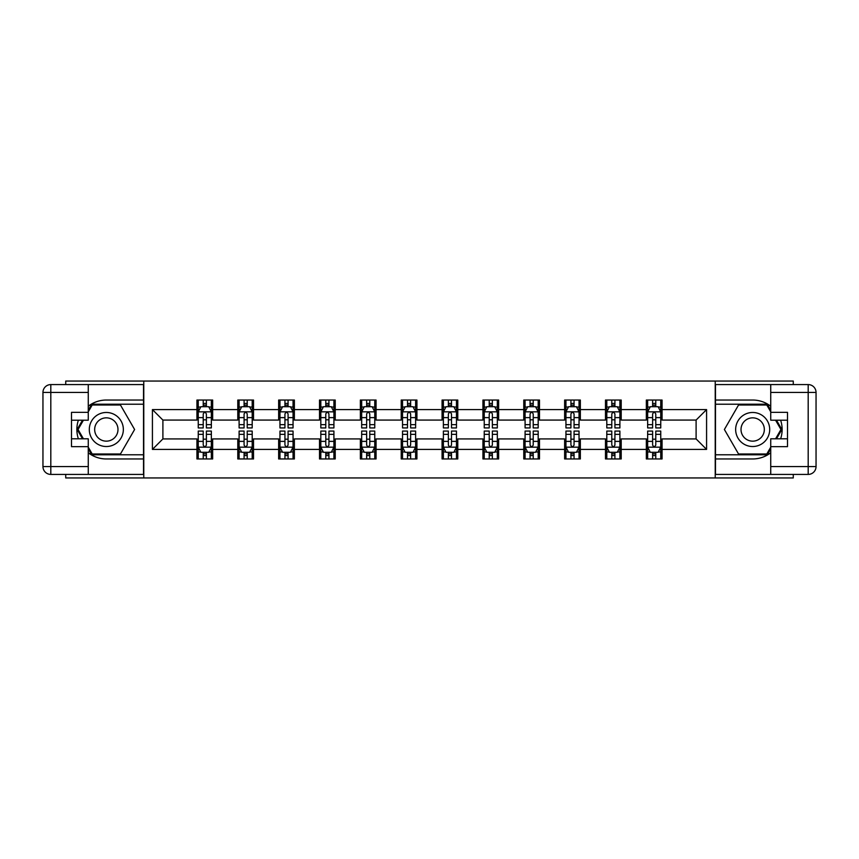 <?xml version="1.0" encoding="UTF-8"?>
<svg xmlns="http://www.w3.org/2000/svg" width="859" height="859" viewBox="0 0 859 859"><rect width="100%" height="100%" fill="white"/><g stroke="black" fill="none" stroke-linecap="round" stroke-linejoin="round"><path stroke-width="1.29" d="M65.735 474.415L65.735 477.948L793.265 477.948L793.265 474.415M793.265 384.585L793.265 381.052L715.225 381.052L715.225 477.948M715.225 381.052L65.735 381.052L65.735 384.585M143.775 477.948L143.775 381.052M662.064 409.593L662.064 400.036L646.344 400.036L646.344 409.593L621.207 409.593L621.207 400.036L605.488 400.036L605.488 409.593L580.351 409.593L580.351 400.036L564.631 400.036L564.631 409.593L539.495 409.593L539.495 400.036L523.775 400.036L523.775 409.593L498.639 409.593L498.639 400.036L482.93 400.036L482.93 409.593L457.783 409.593L457.783 400.036L442.074 400.036L442.074 409.593L416.926 409.593L416.926 400.036L401.217 400.036L401.217 409.593L376.07 409.593L376.07 400.036L360.361 400.036L360.361 409.593L335.225 409.593L335.225 400.036L319.505 400.036L319.505 409.593L294.369 409.593L294.369 400.036L278.649 400.036L278.649 409.593L253.512 409.593L253.512 400.036L237.793 400.036L237.793 409.593L212.656 409.593L212.656 400.036L196.936 400.036L196.936 409.593L152.419 409.593L152.419 449.407L162.899 438.928L196.936 438.928L196.936 458.964L212.656 458.964L212.656 438.928L237.793 438.928L237.793 458.964L253.512 458.964L253.512 438.928L278.649 438.928L278.649 458.964L294.369 458.964L294.369 438.928L319.505 438.928L319.505 458.964L335.225 458.964L335.225 438.928L360.361 438.928L360.361 458.964L376.07 458.964L376.07 438.928L401.217 438.928L401.217 458.964L416.926 458.964L416.926 438.928L442.074 438.928L442.074 458.964L457.783 458.964L457.783 438.928L482.93 438.928L482.93 458.964L498.639 458.964L498.639 438.928L523.775 438.928L523.775 458.964L539.495 458.964L539.495 438.928L564.631 438.928L564.631 458.964L580.351 458.964L580.351 438.928L605.488 438.928L605.488 458.964L621.207 458.964L621.207 438.928L646.344 438.928L646.344 458.964L662.064 458.964L662.064 438.928L696.101 438.928L696.101 420.072L662.064 420.072L662.064 409.593L706.581 409.593L706.581 449.407L662.064 449.407M646.344 449.407L621.207 449.407M605.488 449.407L580.351 449.407M564.631 449.407L539.495 449.407M523.775 449.407L498.639 449.407M482.93 449.407L457.783 449.407M442.074 449.407L416.926 449.407M401.217 449.407L376.07 449.407M360.361 449.407L335.225 449.407M319.505 449.407L294.369 449.407M278.649 449.407L253.512 449.407M237.793 449.407L212.656 449.407M196.936 449.407L152.419 449.407M646.344 409.593L646.344 420.072L621.207 420.072L621.207 409.593M605.488 409.593L605.488 420.072L580.351 420.072L580.351 409.593M564.631 409.593L564.631 420.072L539.495 420.072L539.495 409.593M523.775 409.593L523.775 420.072L498.639 420.072L498.639 409.593M482.93 409.593L482.93 420.072L457.783 420.072L457.783 409.593M442.074 409.593L442.074 420.072L416.926 420.072L416.926 409.593M401.217 409.593L401.217 420.072L376.07 420.072L376.07 409.593M360.361 409.593L360.361 420.072L335.225 420.072L335.225 409.593M319.505 409.593L319.505 420.072L294.369 420.072L294.369 409.593M278.649 409.593L278.649 420.072L253.512 420.072L253.512 409.593M237.793 409.593L237.793 420.072L212.656 420.072L212.656 409.593M196.936 409.593L196.936 420.072L162.899 420.072L152.419 409.593M162.899 420.072L162.899 438.928M706.581 449.407L696.101 438.928M696.101 420.072L706.581 409.593M196.936 406.586L198.246 406.586M203.229 406.586L206.375 406.586M211.346 406.586L212.656 406.586M196.936 419.815L198.246 419.815M203.229 419.815L206.375 419.815M211.346 419.815L212.656 419.815M196.936 439.185L198.246 439.185M203.229 439.185L206.375 439.185M211.346 439.185L212.656 439.185M196.936 452.414L198.246 452.414M203.229 452.414L206.375 452.414M211.346 452.414L212.656 452.414M237.793 439.185L239.103 439.185M244.085 439.185L247.22 439.185M252.202 439.185L253.512 439.185M237.793 452.414L239.103 452.414M244.085 452.414L247.22 452.414M252.202 452.414L253.512 452.414M237.793 406.586L239.103 406.586M244.085 406.586L247.22 406.586M252.202 406.586L253.512 406.586M237.793 419.815L239.103 419.815M244.085 419.815L247.22 419.815M252.202 419.815L253.512 419.815M278.649 439.185L279.959 439.185M284.941 439.185L288.076 439.185M293.059 439.185L294.369 439.185M278.649 452.414L279.959 452.414M284.941 452.414L288.076 452.414M293.059 452.414L294.369 452.414M278.649 406.586L279.959 406.586M284.941 406.586L288.076 406.586M293.059 406.586L294.369 406.586M278.649 419.815L279.959 419.815M284.941 419.815L288.076 419.815M293.059 419.815L294.369 419.815M319.505 439.185L320.815 439.185M325.786 439.185L328.933 439.185M333.915 439.185L335.225 439.185M319.505 452.414L320.815 452.414M325.786 452.414L328.933 452.414M333.915 452.414L335.225 452.414M319.505 406.586L320.815 406.586M325.786 406.586L328.933 406.586M333.915 406.586L335.225 406.586M319.505 419.815L320.815 419.815M325.786 419.815L328.933 419.815M333.915 419.815L335.225 419.815M360.361 439.185L361.671 439.185M366.643 439.185L369.789 439.185M374.76 439.185L376.07 439.185M360.361 452.414L361.671 452.414M366.643 452.414L369.789 452.414M374.76 452.414L376.07 452.414M360.361 406.586L361.671 406.586M366.643 406.586L369.789 406.586M374.76 406.586L376.07 406.586M360.361 419.815L361.671 419.815M366.643 419.815L369.789 419.815M374.76 419.815L376.07 419.815M401.217 439.185L402.527 439.185M407.499 439.185L410.645 439.185M415.616 439.185L416.926 439.185M401.217 452.414L402.527 452.414M407.499 452.414L410.645 452.414M415.616 452.414L416.926 452.414M401.217 406.586L402.527 406.586M407.499 406.586L410.645 406.586M415.616 406.586L416.926 406.586M401.217 419.815L402.527 419.815M407.499 419.815L410.645 419.815M415.616 419.815L416.926 419.815M442.074 439.185L443.384 439.185M448.355 439.185L451.501 439.185M456.473 439.185L457.783 439.185M442.074 452.414L443.384 452.414M448.355 452.414L451.501 452.414M456.473 452.414L457.783 452.414M442.074 406.586L443.384 406.586M448.355 406.586L451.501 406.586M456.473 406.586L457.783 406.586M442.074 419.815L443.384 419.815M448.355 419.815L451.501 419.815M456.473 419.815L457.783 419.815M482.93 439.185L484.24 439.185M489.211 439.185L492.357 439.185M497.329 439.185L498.639 439.185M482.93 452.414L484.24 452.414M489.211 452.414L492.357 452.414M497.329 452.414L498.639 452.414M482.93 406.586L484.24 406.586M489.211 406.586L492.357 406.586M497.329 406.586L498.639 406.586M482.93 419.815L484.24 419.815M489.211 419.815L492.357 419.815M497.329 419.815L498.639 419.815M523.775 439.185L525.085 439.185M530.067 439.185L533.214 439.185M538.185 439.185L539.495 439.185M523.775 452.414L525.085 452.414M530.067 452.414L533.214 452.414M538.185 452.414L539.495 452.414M523.775 406.586L525.085 406.586M530.067 406.586L533.214 406.586M538.185 406.586L539.495 406.586M523.775 419.815L525.085 419.815M530.067 419.815L533.214 419.815M538.185 419.815L539.495 419.815M564.631 439.185L565.941 439.185M570.924 439.185L574.059 439.185M579.041 439.185L580.351 439.185M564.631 452.414L565.941 452.414M570.924 452.414L574.059 452.414M579.041 452.414L580.351 452.414M564.631 406.586L565.941 406.586M570.924 406.586L574.059 406.586M579.041 406.586L580.351 406.586M564.631 419.815L565.941 419.815M570.924 419.815L574.059 419.815M579.041 419.815L580.351 419.815M605.488 439.185L606.798 439.185M611.78 439.185L614.915 439.185M619.897 439.185L621.207 439.185M605.488 452.414L606.798 452.414M611.78 452.414L614.915 452.414M619.897 452.414L621.207 452.414M605.488 406.586L606.798 406.586M611.78 406.586L614.915 406.586M619.897 406.586L621.207 406.586M605.488 419.815L606.798 419.815M611.78 419.815L614.915 419.815M619.897 419.815L621.207 419.815M646.344 439.185L647.654 439.185M652.625 439.185L655.771 439.185M660.754 439.185L662.064 439.185M646.344 452.414L647.654 452.414M652.625 452.414L655.771 452.414M660.754 452.414L662.064 452.414M646.344 406.586L647.654 406.586M652.625 406.586L655.771 406.586M660.754 406.586L662.064 406.586M646.344 419.815L647.654 419.815M652.625 419.815L655.771 419.815M660.754 419.815L662.064 419.815M206.375 403.44L203.229 403.44M211.346 424.647L206.375 424.647L206.375 427.932L211.346 427.932L211.346 411.955L208.726 406.715L200.866 406.715L198.246 411.955L198.246 427.932L203.229 427.932L203.229 424.647L198.246 424.647M198.246 411.955L198.246 400.036M211.346 411.955L211.346 400.036M203.229 406.715L203.229 400.036M206.375 400.036L206.375 406.715M206.375 424.647L206.375 413.92C205.322 411.901 204.281 411.901 203.229 413.92L203.229 424.647M203.229 455.56L206.375 455.56M198.246 434.353L203.229 434.353L203.229 431.068L198.246 431.068L198.246 447.045L200.866 452.285L208.726 452.285L211.346 447.045L211.346 431.068L206.375 431.068L206.375 434.353L211.346 434.353M211.346 447.045L211.346 458.964M198.246 447.045L198.246 458.964M206.375 452.285L206.375 458.964M203.229 458.964L203.229 452.285M203.229 434.353L203.229 445.08C204.27 447.099 205.322 447.099 206.375 445.08L206.375 434.353M114.838 414.757A17.019 17.019 0 0 0 91.58 420.985A17.019 17.019 0 0 0 97.819 444.243A17.019 17.019 0 0 0 121.065 438.015A17.019 17.019 0 0 0 114.838 414.757M112.153 419.407A11.65 11.65 0 0 0 96.229 423.67A11.65 11.65 0 0 0 100.503 439.593A11.65 11.65 0 0 0 116.416 435.33A11.65 11.65 0 0 0 112.153 419.407M88.262 411.826L92.192 405.018L120.464 405.018L134.605 429.5L120.464 453.981L92.192 453.981L88.262 447.174M83.42 438.799L78.051 429.5L83.42 420.201M761.181 414.757A17.019 17.019 0 0 0 737.935 420.985A17.019 17.019 0 0 0 744.162 444.243A17.019 17.019 0 0 0 767.42 438.015A17.019 17.019 0 0 0 761.181 414.757M758.497 419.407A11.65 11.65 0 0 0 742.584 423.67A11.65 11.65 0 0 0 746.847 439.593A11.65 11.65 0 0 0 762.771 435.33A11.65 11.65 0 0 0 758.497 419.407M770.738 447.174L766.808 453.981L738.536 453.981L724.395 429.5L738.536 405.018L766.808 405.018L770.738 411.826M775.58 420.201L780.949 429.5L775.58 438.799M88.262 452.768A29.464 29.464 0 0 0 106.323 458.964L143.517 458.964L143.517 474.415L50.81 474.415A7.86 7.86 0 0 1 42.95 466.555L42.95 392.445A7.86 7.86 0 0 1 50.81 384.585L88.262 384.585L88.262 420.201L71.501 420.201M88.262 384.585L143.517 384.585L143.517 400.036L106.323 400.036A29.464 29.464 0 0 0 88.262 406.232M78.373 420.201A29.464 29.464 0 0 0 78.373 438.799M143.517 458.964L143.517 400.036M71.501 438.799L88.262 438.799L88.262 474.415M88.262 412.341L71.501 412.341L71.501 446.659L88.262 446.659M143.517 404.224L91.741 404.224L88.262 410.258M88.262 448.742L91.741 454.776L143.517 454.776M82.518 420.201L77.149 429.5L82.518 438.799M770.738 406.232A29.464 29.464 0 0 0 752.677 400.036L715.483 400.036L715.483 384.585L808.19 384.585A7.86 7.86 0 0 1 816.05 392.445L816.05 466.555A7.86 7.86 0 0 1 808.19 474.415L770.738 474.415L770.738 438.799L787.499 438.799M770.738 474.415L715.483 474.415L715.483 458.964L752.677 458.964A29.464 29.464 0 0 0 770.738 452.768M780.627 438.799A29.464 29.464 0 0 0 780.627 420.201M715.483 400.036L715.483 458.964M787.499 420.201L770.738 420.201L770.738 384.585M770.738 446.659L787.499 446.659L787.499 412.341L770.738 412.341M715.483 454.776L767.259 454.776L770.738 448.742M770.738 410.258L767.259 404.224L715.483 404.224M776.482 438.799L781.851 429.5L776.482 420.201M247.22 403.44L244.085 403.44M252.202 424.647L247.22 424.647L247.22 427.932L252.202 427.932L252.202 411.955L249.582 406.715L241.723 406.715L239.103 411.955L239.103 427.932L244.085 427.932L244.085 424.647L239.103 424.647M239.103 411.955L239.103 400.036M252.202 411.955L252.202 400.036M244.085 406.715L244.085 400.036M247.22 400.036L247.22 406.715M247.22 424.647L247.22 413.92C246.179 411.901 245.126 411.901 244.085 413.92L244.085 424.647M288.076 403.44L284.941 403.44M293.059 424.647L288.076 424.647L288.076 427.932L293.059 427.932L293.059 411.955L290.439 406.715L282.579 406.715L279.959 411.955L279.959 427.932L284.941 427.932L284.941 424.647L279.959 424.647M279.959 411.955L279.959 400.036M293.059 411.955L293.059 400.036M284.941 406.715L284.941 400.036M288.076 400.036L288.076 406.715M288.076 424.647L288.076 413.92C287.035 411.901 285.983 411.901 284.941 413.92L284.941 424.647M244.085 455.56L247.22 455.56M239.103 434.353L244.085 434.353L244.085 431.068L239.103 431.068L239.103 447.045L241.723 452.285L249.582 452.285L252.202 447.045L252.202 431.068L247.22 431.068L247.22 434.353L252.202 434.353M252.202 447.045L252.202 458.964M239.103 447.045L239.103 458.964M247.22 452.285L247.22 458.964M244.085 458.964L244.085 452.285M244.085 434.353L244.085 445.08C245.126 447.099 246.179 447.099 247.22 445.08L247.22 434.353M284.941 455.56L288.076 455.56M279.959 434.353L284.941 434.353L284.941 431.068L279.959 431.068L279.959 447.045L282.579 452.285L290.439 452.285L293.059 447.045L293.059 431.068L288.076 431.068L288.076 434.353L293.059 434.353M293.059 447.045L293.059 458.964M279.959 447.045L279.959 458.964M288.076 452.285L288.076 458.964M284.941 458.964L284.941 452.285M284.941 434.353L284.941 445.08C285.983 447.099 287.035 447.099 288.076 445.08L288.076 434.353M328.933 403.44L325.786 403.44M333.915 424.647L328.933 424.647L328.933 427.932L333.915 427.932L333.915 411.955L331.295 406.715L323.435 406.715L320.815 411.955L320.815 427.932L325.786 427.932L325.786 424.647L320.815 424.647M320.815 411.955L320.815 400.036M333.915 411.955L333.915 400.036M325.786 406.715L325.786 400.036M328.933 400.036L328.933 406.715M328.933 424.647L328.933 413.92C327.891 411.901 326.839 411.901 325.786 413.92L325.786 424.647M369.789 403.44L366.643 403.44M374.76 424.647L369.789 424.647L369.789 427.932L374.76 427.932L374.76 411.955L372.151 406.715L364.291 406.715L361.671 411.955L361.671 427.932L366.643 427.932L366.643 424.647L361.671 424.647M361.671 411.955L361.671 400.036M374.76 411.955L374.76 400.036M366.643 406.715L366.643 400.036M369.789 400.036L369.789 406.715M369.789 424.647L369.789 413.92C368.747 411.901 367.695 411.901 366.643 413.92L366.643 424.647M410.645 403.44L407.499 403.44M415.616 424.647L410.645 424.647L410.645 427.932L415.616 427.932L415.616 411.955L412.996 406.715L405.147 406.715L402.527 411.955L402.527 427.932L407.499 427.932L407.499 424.647L402.527 424.647M402.527 411.955L402.527 400.036M415.616 411.955L415.616 400.036M407.499 406.715L407.499 400.036M410.645 400.036L410.645 406.715M410.645 424.647L410.645 413.92C409.593 411.901 408.551 411.901 407.499 413.92L407.499 424.647M325.786 455.56L328.933 455.56M320.815 434.353L325.786 434.353L325.786 431.068L320.815 431.068L320.815 447.045L323.435 452.285L331.295 452.285L333.915 447.045L333.915 431.068L328.933 431.068L328.933 434.353L333.915 434.353M333.915 447.045L333.915 458.964M320.815 447.045L320.815 458.964M328.933 452.285L328.933 458.964M325.786 458.964L325.786 452.285M325.786 434.353L325.786 445.08C326.839 447.099 327.88 447.099 328.933 445.08L328.933 434.353M366.643 455.56L369.789 455.56M361.671 434.353L366.643 434.353L366.643 431.068L361.671 431.068L361.671 447.045L364.291 452.285L372.151 452.285L374.76 447.045L374.76 431.068L369.789 431.068L369.789 434.353L374.76 434.353M374.76 447.045L374.76 458.964M361.671 447.045L361.671 458.964M369.789 452.285L369.789 458.964M366.643 458.964L366.643 452.285M366.643 434.353L366.643 445.08C367.695 447.099 368.736 447.099 369.789 445.08L369.789 434.353M407.499 455.56L410.645 455.56M402.527 434.353L407.499 434.353L407.499 431.068L402.527 431.068L402.527 447.045L405.147 452.285L412.996 452.285L415.616 447.045L415.616 431.068L410.645 431.068L410.645 434.353L415.616 434.353M415.616 447.045L415.616 458.964M402.527 447.045L402.527 458.964M410.645 452.285L410.645 458.964M407.499 458.964L407.499 452.285M407.499 434.353L407.499 445.08C408.551 447.099 409.593 447.099 410.645 445.08L410.645 434.353M451.501 403.44L448.355 403.44M456.473 424.647L451.501 424.647L451.501 427.932L456.473 427.932L456.473 411.955L453.853 406.715L446.004 406.715L443.384 411.955L443.384 427.932L448.355 427.932L448.355 424.647L443.384 424.647M443.384 411.955L443.384 400.036M456.473 411.955L456.473 400.036M448.355 406.715L448.355 400.036M451.501 400.036L451.501 406.715M451.501 424.647L451.501 413.92C450.449 411.901 449.407 411.901 448.355 413.92L448.355 424.647M448.355 455.56L451.501 455.56M443.384 434.353L448.355 434.353L448.355 431.068L443.384 431.068L443.384 447.045L446.004 452.285L453.853 452.285L456.473 447.045L456.473 431.068L451.501 431.068L451.501 434.353L456.473 434.353M456.473 447.045L456.473 458.964M443.384 447.045L443.384 458.964M451.501 452.285L451.501 458.964M448.355 458.964L448.355 452.285M448.355 434.353L448.355 445.08C449.407 447.099 450.449 447.099 451.501 445.08L451.501 434.353M492.357 403.44L489.211 403.44M497.329 424.647L492.357 424.647L492.357 427.932L497.329 427.932L497.329 411.955L494.709 406.715L486.849 406.715L484.24 411.955L484.24 427.932L489.211 427.932L489.211 424.647L484.24 424.647M484.24 411.955L484.24 400.036M497.329 411.955L497.329 400.036M489.211 406.715L489.211 400.036M492.357 400.036L492.357 406.715M492.357 424.647L492.357 413.92C491.305 411.901 490.264 411.901 489.211 413.92L489.211 424.647M489.211 455.56L492.357 455.56M484.24 434.353L489.211 434.353L489.211 431.068L484.24 431.068L484.24 447.045L486.849 452.285L494.709 452.285L497.329 447.045L497.329 431.068L492.357 431.068L492.357 434.353L497.329 434.353M497.329 447.045L497.329 458.964M484.24 447.045L484.24 458.964M492.357 452.285L492.357 458.964M489.211 458.964L489.211 452.285M489.211 434.353L489.211 445.08C490.253 447.099 491.305 447.099 492.357 445.08L492.357 434.353M533.214 403.44L530.067 403.44M538.185 424.647L533.214 424.647L533.214 427.932L538.185 427.932L538.185 411.955L535.565 406.715L527.705 406.715L525.085 411.955L525.085 427.932L530.067 427.932L530.067 424.647L525.085 424.647M525.085 411.955L525.085 400.036M538.185 411.955L538.185 400.036M530.067 406.715L530.067 400.036M533.214 400.036L533.214 406.715M533.214 424.647L533.214 413.92C532.161 411.901 531.12 411.901 530.067 413.92L530.067 424.647M530.067 455.56L533.214 455.56M525.085 434.353L530.067 434.353L530.067 431.068L525.085 431.068L525.085 447.045L527.705 452.285L535.565 452.285L538.185 447.045L538.185 431.068L533.214 431.068L533.214 434.353L538.185 434.353M538.185 447.045L538.185 458.964M525.085 447.045L525.085 458.964M533.214 452.285L533.214 458.964M530.067 458.964L530.067 452.285M530.067 434.353L530.067 445.08C531.109 447.099 532.161 447.099 533.214 445.08L533.214 434.353M574.059 403.44L570.924 403.44M579.041 424.647L574.059 424.647L574.059 427.932L579.041 427.932L579.041 411.955L576.421 406.715L568.561 406.715L565.941 411.955L565.941 427.932L570.924 427.932L570.924 424.647L565.941 424.647M565.941 411.955L565.941 400.036M579.041 411.955L579.041 400.036M570.924 406.715L570.924 400.036M574.059 400.036L574.059 406.715M574.059 424.647L574.059 413.92C573.017 411.901 571.965 411.901 570.924 413.92L570.924 424.647M570.924 455.56L574.059 455.56M565.941 434.353L570.924 434.353L570.924 431.068L565.941 431.068L565.941 447.045L568.561 452.285L576.421 452.285L579.041 447.045L579.041 431.068L574.059 431.068L574.059 434.353L579.041 434.353M579.041 447.045L579.041 458.964M565.941 447.045L565.941 458.964M574.059 452.285L574.059 458.964M570.924 458.964L570.924 452.285M570.924 434.353L570.924 445.08C571.965 447.099 573.017 447.099 574.059 445.08L574.059 434.353M614.915 403.44L611.78 403.44M619.897 424.647L614.915 424.647L614.915 427.932L619.897 427.932L619.897 411.955L617.277 406.715L609.418 406.715L606.798 411.955L606.798 427.932L611.78 427.932L611.78 424.647L606.798 424.647M606.798 411.955L606.798 400.036M619.897 411.955L619.897 400.036M611.78 406.715L611.78 400.036M614.915 400.036L614.915 406.715M614.915 424.647L614.915 413.92C613.874 411.901 612.821 411.901 611.78 413.92L611.78 424.647M611.78 455.56L614.915 455.56M606.798 434.353L611.78 434.353L611.78 431.068L606.798 431.068L606.798 447.045L609.418 452.285L617.277 452.285L619.897 447.045L619.897 431.068L614.915 431.068L614.915 434.353L619.897 434.353M619.897 447.045L619.897 458.964M606.798 447.045L606.798 458.964M614.915 452.285L614.915 458.964M611.78 458.964L611.78 452.285M611.78 434.353L611.78 445.08C612.821 447.099 613.874 447.099 614.915 445.08L614.915 434.353M655.771 403.44L652.625 403.44M660.754 424.647L655.771 424.647L655.771 427.932L660.754 427.932L660.754 411.955L658.134 406.715L650.274 406.715L647.654 411.955L647.654 427.932L652.625 427.932L652.625 424.647L647.654 424.647M647.654 411.955L647.654 400.036M660.754 411.955L660.754 400.036M652.625 406.715L652.625 400.036M655.771 400.036L655.771 406.715M655.771 424.647L655.771 413.92C654.73 411.901 653.678 411.901 652.625 413.92L652.625 424.647M652.625 455.56L655.771 455.56M647.654 434.353L652.625 434.353L652.625 431.068L647.654 431.068L647.654 447.045L650.274 452.285L658.134 452.285L660.754 447.045L660.754 431.068L655.771 431.068L655.771 434.353L660.754 434.353M660.754 447.045L660.754 458.964M647.654 447.045L647.654 458.964M655.771 452.285L655.771 458.964M652.625 458.964L652.625 452.285M652.625 434.353L652.625 445.08C653.678 447.099 654.719 447.099 655.771 445.08L655.771 434.353M211.282 411.826L198.322 411.826M198.246 407.026L200.716 407.026M208.887 407.026L211.346 407.026M203.229 417.624L198.246 417.624M211.346 417.624L206.375 417.624M206.375 405.104L203.229 405.104M198.322 447.174L211.282 447.174M211.346 451.974L208.887 451.974M200.716 451.974L198.246 451.974M206.375 441.376L211.346 441.376M198.246 441.376L203.229 441.376M203.229 453.896L206.375 453.896M88.262 392.445L50.81 392.445L50.81 466.555L88.262 466.555M42.95 392.445L50.81 392.445L50.81 384.585M50.81 474.415L50.81 466.555L42.95 466.555M770.738 466.555L808.19 466.555L808.19 392.445L770.738 392.445M816.05 466.555L808.19 466.555L808.19 474.415M808.19 384.585L808.19 392.445L816.05 392.445M252.138 411.826L239.167 411.826M239.103 407.026L241.572 407.026M249.744 407.026L252.202 407.026M244.085 417.624L239.103 417.624M252.202 417.624L247.22 417.624M247.22 405.104L244.085 405.104M292.994 411.826L280.023 411.826M279.959 407.026L282.418 407.026M290.589 407.026L293.059 407.026M284.941 417.624L279.959 417.624M293.059 417.624L288.076 417.624M288.076 405.104L284.941 405.104M239.167 447.174L252.138 447.174M252.202 451.974L249.744 451.974M241.572 451.974L239.103 451.974M247.22 441.376L252.202 441.376M239.103 441.376L244.085 441.376M244.085 453.896L247.22 453.896M280.023 447.174L292.994 447.174M293.059 451.974L290.589 451.974M282.418 451.974L279.959 451.974M288.076 441.376L293.059 441.376M279.959 441.376L284.941 441.376M284.941 453.896L288.076 453.896M333.84 411.826L320.879 411.826M320.815 407.026L323.274 407.026M331.445 407.026L333.915 407.026M325.786 417.624L320.815 417.624M333.915 417.624L328.933 417.624M328.933 405.104L325.786 405.104M374.696 411.826L361.736 411.826M361.671 407.026L364.13 407.026M372.301 407.026L374.76 407.026M366.643 417.624L361.671 417.624M374.76 417.624L369.789 417.624M369.789 405.104L366.643 405.104M415.552 411.826L402.592 411.826M402.527 407.026L404.986 407.026M413.158 407.026L415.616 407.026M407.499 417.624L402.527 417.624M415.616 417.624L410.645 417.624M410.645 405.104L407.499 405.104M320.879 447.174L333.84 447.174M333.915 451.974L331.445 451.974M323.274 451.974L320.815 451.974M328.933 441.376L333.915 441.376M320.815 441.376L325.786 441.376M325.786 453.896L328.933 453.896M361.736 447.174L374.696 447.174M374.76 451.974L372.301 451.974M364.13 451.974L361.671 451.974M369.789 441.376L374.76 441.376M361.671 441.376L366.643 441.376M366.643 453.896L369.789 453.896M402.592 447.174L415.552 447.174M415.616 451.974L413.158 451.974M404.986 451.974L402.527 451.974M410.645 441.376L415.616 441.376M402.527 441.376L407.499 441.376M407.499 453.896L410.645 453.896M456.408 411.826L443.448 411.826M443.384 407.026L445.842 407.026M454.014 407.026L456.473 407.026M448.355 417.624L443.384 417.624M456.473 417.624L451.501 417.624M451.501 405.104L448.355 405.104M443.448 447.174L456.408 447.174M456.473 451.974L454.014 451.974M445.842 451.974L443.384 451.974M451.501 441.376L456.473 441.376M443.384 441.376L448.355 441.376M448.355 453.896L451.501 453.896M497.264 411.826L484.304 411.826M484.24 407.026L486.699 407.026M494.87 407.026L497.329 407.026M489.211 417.624L484.24 417.624M497.329 417.624L492.357 417.624M492.357 405.104L489.211 405.104M484.304 447.174L497.264 447.174M497.329 451.974L494.87 451.974M486.699 451.974L484.24 451.974M492.357 441.376L497.329 441.376M484.24 441.376L489.211 441.376M489.211 453.896L492.357 453.896M538.121 411.826L525.16 411.826M525.085 407.026L527.555 407.026M535.726 407.026L538.185 407.026M530.067 417.624L525.085 417.624M538.185 417.624L533.214 417.624M533.214 405.104L530.067 405.104M525.16 447.174L538.121 447.174M538.185 451.974L535.726 451.974M527.555 451.974L525.085 451.974M533.214 441.376L538.185 441.376M525.085 441.376L530.067 441.376M530.067 453.896L533.214 453.896M578.977 411.826L566.006 411.826M565.941 407.026L568.411 407.026M576.582 407.026L579.041 407.026M570.924 417.624L565.941 417.624M579.041 417.624L574.059 417.624M574.059 405.104L570.924 405.104M566.006 447.174L578.977 447.174M579.041 451.974L576.582 451.974M568.411 451.974L565.941 451.974M574.059 441.376L579.041 441.376M565.941 441.376L570.924 441.376M570.924 453.896L574.059 453.896M619.833 411.826L606.862 411.826M606.798 407.026L609.256 407.026M617.428 407.026L619.897 407.026M611.78 417.624L606.798 417.624M619.897 417.624L614.915 417.624M614.915 405.104L611.78 405.104M606.862 447.174L619.833 447.174M619.897 451.974L617.428 451.974M609.256 451.974L606.798 451.974M614.915 441.376L619.897 441.376M606.798 441.376L611.78 441.376M611.78 453.896L614.915 453.896M660.678 411.826L647.718 411.826M647.654 407.026L650.113 407.026M658.284 407.026L660.754 407.026M652.625 417.624L647.654 417.624M660.754 417.624L655.771 417.624M655.771 405.104L652.625 405.104M647.718 447.174L660.678 447.174M660.754 451.974L658.284 451.974M650.113 451.974L647.654 451.974M655.771 441.376L660.754 441.376M647.654 441.376L652.625 441.376M652.625 453.896L655.771 453.896"/></g></svg>
